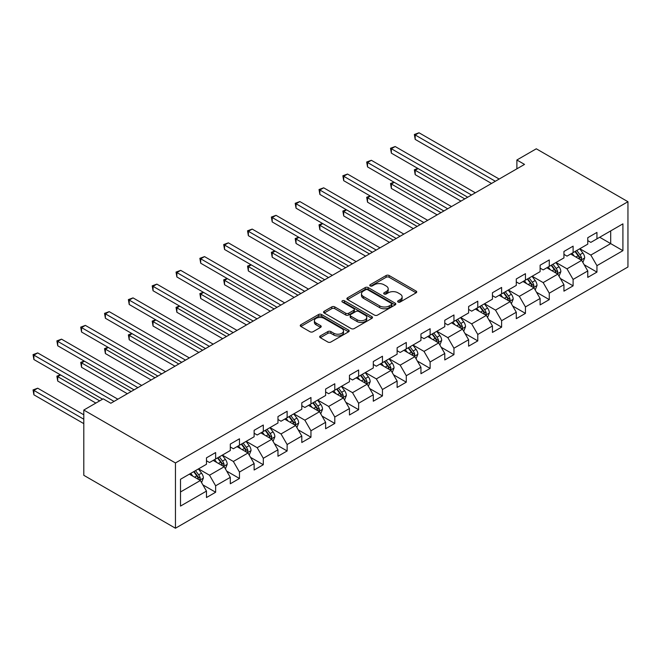 <?xml version="1.0" encoding="UTF-8"?>
<svg xmlns="http://www.w3.org/2000/svg" width="661" height="661" viewBox="0 0 661 661"><rect width="100%" height="100%" fill="white"/><g stroke="black" fill="none" stroke-linecap="round" stroke-linejoin="round"><path stroke-width="0.99" d="M398.079 302.027A1.487 0.859 0 0 0 400.178 302.027L416.116 292.823A2.123 1.223 0 0 0 416.736 291.964A2.123 1.223 0 0 0 416.116 291.096L389.122 275.513A2.123 1.223 0 0 0 386.123 275.513L370.193 284.709A1.487 0.859 0 0 0 369.755 285.312A1.487 0.859 0 0 0 370.193 285.924A1.487 0.859 0 0 0 372.292 285.924L374.349 284.734A6.784 3.916 0 0 1 383.95 284.734L386.198 286.031A6.784 3.916 0 0 1 388.189 288.799A6.784 3.916 0 0 1 386.198 291.567L384.132 292.757A1.487 0.859 0 0 0 383.702 293.368A1.487 0.859 0 0 0 384.132 293.971A1.487 0.859 0 0 0 386.231 293.971L388.296 292.782A6.784 3.916 0 0 1 397.897 292.782L400.145 294.079A6.784 3.916 0 0 1 402.128 296.855A6.784 3.916 0 0 1 400.145 299.623L398.079 300.813A1.487 0.859 0 0 0 397.649 301.416A1.487 0.859 0 0 0 398.079 302.027L398.079 300.813M320.296 335.937A2.123 1.223 0 0 0 319.676 336.804A2.123 1.223 0 0 0 320.296 337.672L327.864 342.043A2.123 1.223 0 0 0 330.864 342.043L348.562 331.83A2.123 1.223 0 0 0 349.182 330.963A2.123 1.223 0 0 0 348.562 330.095L321.568 314.512A2.123 1.223 0 0 0 318.569 314.512L300.879 324.725A2.123 1.223 0 0 0 300.251 325.592A2.123 1.223 0 0 0 300.879 326.46L310.026 331.739A2.123 1.223 0 0 0 313.025 331.739L320.593 327.369A2.123 1.223 0 0 0 321.213 326.501A2.123 1.223 0 0 0 320.593 325.633L316.057 323.014A5.676 3.272 0 0 1 314.396 320.701A5.676 3.272 0 0 1 317.9 317.677A5.676 3.272 0 0 1 324.08 318.387L341.853 328.641A5.676 3.272 0 0 1 343.513 330.963A5.676 3.272 0 0 1 340.01 333.987A5.676 3.272 0 0 1 333.83 333.276L330.864 331.566A2.123 1.223 0 0 0 327.864 331.566L320.296 335.937L320.296 337.672M627.95 201.712L536.294 148.799L516.885 159.995L524.528 164.407L110.841 403.251L103.199 398.839L83.798 410.043L175.454 462.956L627.95 201.712L627.95 266.986L175.454 528.23L175.454 462.956M374.498 315.115A2.123 1.223 0 0 0 377.497 315.115L395.195 304.903A2.123 1.223 0 0 0 395.815 304.035A2.123 1.223 0 0 0 395.195 303.168L368.202 287.585A2.123 1.223 0 0 0 365.203 287.585L347.512 297.805A2.123 1.223 0 0 0 346.893 298.673A2.123 1.223 0 0 0 347.512 299.532L374.498 315.115M342.927 302.341A1.487 0.859 0 0 1 344.439 302.556L344.439 300.788L371.879 316.636A2.123 1.223 0 0 1 372.498 317.495A2.123 1.223 0 0 1 371.879 318.362L354.18 328.583A2.123 1.223 0 0 1 351.181 328.583L324.196 313L324.196 311.265A2.123 1.223 0 0 0 323.568 312.132A2.123 1.223 0 0 0 324.196 313M324.196 311.265L331.764 306.894A2.123 1.223 0 0 1 334.763 306.894L345.711 313.215A2.123 1.223 0 0 0 348.711 313.215L353.734 310.315A2.123 1.223 0 0 0 354.354 309.447A2.123 1.223 0 0 0 353.734 308.58L342.34 302.003A1.487 0.859 0 0 1 341.902 301.399A1.487 0.859 0 0 1 342.819 300.606A1.487 0.859 0 0 1 344.439 300.788M202.877 484.877L215.635 492.247L215.635 485.802L230.301 477.341L230.301 483.778L239.464 478.481L239.464 472.045L254.13 463.576L254.13 470.021L263.301 464.724L263.301 458.288L277.967 449.819L277.967 456.255L287.13 450.967L287.13 444.531L301.796 436.062L301.796 442.498L310.959 437.21L310.959 430.765L325.625 422.305L325.625 428.741L334.796 423.445L334.796 417.008L349.454 408.539L349.454 414.984L358.626 409.688L358.626 403.251L373.291 394.782L373.291 401.219L382.455 395.931L382.455 389.494L397.121 381.025L397.121 387.462L406.284 382.174L406.284 375.729L420.95 367.268L420.95 373.705L430.121 368.408L430.121 361.972L444.787 353.503L444.787 359.948L453.95 354.651L453.95 348.215L468.616 339.746L468.616 346.182L477.779 340.894L477.779 334.458L492.445 325.989L492.445 332.425L501.616 327.137L501.616 320.701L516.282 312.232L516.282 318.668L525.445 313.38L525.445 306.935L540.111 298.475L540.111 304.911L549.274 299.615L549.274 293.178L563.94 284.709L563.94 291.154L573.104 285.858L573.104 279.421L587.769 270.952L587.769 277.389L596.941 272.101L596.941 265.664L622.91 250.668L622.91 223.856L610.69 230.912L610.69 243.612L622.91 250.668M215.635 492.247L206.472 497.535L206.472 491.098L180.503 506.086L180.503 479.275L206.472 464.286L206.472 457.842L215.635 452.554L215.635 458.99L230.301 450.521L230.301 444.085L239.464 438.797L239.464 445.233L254.13 436.764L254.13 430.328L263.301 425.031L263.301 431.476L277.967 423.007L277.967 416.57L287.13 411.274L287.13 417.711L301.796 409.25L301.796 402.805L310.959 397.517L310.959 403.954L325.625 395.493L325.625 389.048L334.796 383.76L334.796 390.197L349.454 381.728L349.454 375.291L358.626 370.003L358.626 376.44L373.291 367.97L373.291 361.534L382.455 356.238L382.455 362.682L397.121 354.213L397.121 347.777L406.284 342.481L406.284 348.917L420.95 340.456L420.95 334.012L430.121 328.724L430.121 335.16L444.787 326.691L444.787 320.255L453.95 314.966L453.95 321.403L468.616 312.934L468.616 306.497L477.779 301.201L477.779 307.646L492.445 299.177L492.445 292.74L501.616 287.444L501.616 293.881L516.282 285.42L516.282 278.975L525.445 273.687L525.445 280.124L540.111 271.654L540.111 265.218L549.274 259.93L549.274 266.366L563.94 257.897L563.94 251.461L573.104 246.165L573.104 252.609L587.769 244.14L587.769 237.704L596.941 232.408L596.941 238.852L622.91 223.856M213.189 460.403L224.186 466.757L209.529 475.218L198.523 468.872M206.472 460.758L209.529 462.518L215.635 458.99M209.529 475.218L215.635 485.802M224.186 466.757L230.301 477.341M237.026 446.646L248.024 452.992L233.358 461.461L222.36 455.115M230.301 446.993L233.358 448.761L239.464 445.233M233.358 461.461L239.464 472.045M248.024 452.992L254.13 463.576M260.855 432.889L271.853 439.235L257.187 447.704L246.189 441.35M254.13 433.236L257.187 435.004L263.301 431.476M257.187 447.704L263.301 458.288M271.853 439.235L277.967 449.819M284.684 419.124L295.682 425.477L281.016 433.947L270.019 427.593M277.967 419.479L281.016 421.239L287.13 417.711M281.016 433.947L287.13 444.531M295.682 425.477L301.796 436.062M308.513 405.367L319.519 411.72L304.853 420.181L293.848 413.836M301.796 405.722L304.853 407.482L310.959 403.954M304.853 420.181L310.959 430.765M319.519 411.72L325.625 422.305M332.351 391.609L343.348 397.955L328.682 406.424L317.685 400.079M325.625 391.965L328.682 393.725L334.796 390.197M328.682 406.424L334.796 417.008M343.348 397.955L349.454 408.539M356.18 377.852L367.177 384.198L352.511 392.667L341.514 386.313M349.454 378.199L352.511 379.968L358.626 376.44M352.511 392.667L358.626 403.251M367.177 384.198L373.291 394.782M380.009 364.087L391.015 370.441L376.349 378.91L365.343 372.556M373.291 364.442L376.349 366.211L382.455 362.682M376.349 378.91L382.455 389.494M391.015 370.441L397.121 381.025M403.846 350.33L414.844 356.684L400.178 365.145L389.18 358.799M397.121 350.685L400.178 352.445L406.284 348.917M400.178 365.145L406.284 375.729M414.844 356.684L420.95 367.268M427.675 336.573L438.673 342.927L424.007 351.388L413.009 345.042M420.95 336.928L424.007 338.688L430.121 335.16M424.007 351.388L430.121 361.972M438.673 342.927L444.787 353.503M451.504 322.816L462.502 329.161L447.836 337.631L436.838 331.277M444.787 323.163L447.836 324.931L453.95 321.403M447.836 337.631L453.95 348.215M462.502 329.161L468.616 339.746M475.333 309.051L486.339 315.404L471.673 323.873L460.667 317.52M468.616 309.406L471.673 311.174L477.779 307.646M471.673 323.873L477.779 334.458M486.339 315.404L492.445 325.989M499.171 295.293L510.168 301.647L495.502 310.116L484.505 303.763M492.445 295.649L495.502 297.409L501.616 293.881M495.502 310.116L501.616 320.701M510.168 301.647L516.282 312.232M523 281.536L533.997 287.89L519.331 296.351L508.334 290.005M516.282 281.892L519.331 283.652L525.445 280.124M519.331 296.351L525.445 306.935M533.997 287.89L540.111 298.475M546.829 267.779L557.834 274.125L543.168 282.594L532.163 276.248M540.111 268.126L543.168 269.895L549.274 266.366M543.168 282.594L549.274 293.178M557.834 274.125L563.94 284.709M570.666 254.022L581.663 260.368L566.998 268.837L556 262.483M563.94 254.369L566.998 256.137L573.104 252.609M566.998 268.837L573.104 279.421M581.663 260.368L587.769 270.952M599.684 237.258L610.69 243.612L590.827 255.08L579.829 248.726M587.769 240.612L590.827 242.38L596.941 238.852M590.827 255.08L596.941 265.664M83.798 410.043L83.798 475.309L175.454 528.23M516.885 159.995L516.885 168.819M180.503 491.974L200.357 480.514L189.36 474.16M200.357 480.514L206.472 491.098M584.184 264.739L596.941 272.101M560.354 278.496L573.104 285.858M536.517 292.253L549.274 299.615M512.688 306.01L525.445 313.38M488.859 319.767L501.616 327.137M465.022 333.532L477.779 340.894M441.193 347.289L453.95 354.651M417.364 361.046L430.121 368.408M393.535 374.804L406.284 382.174M369.697 388.569L382.455 395.931M345.868 402.326L358.626 409.688M322.039 416.083L334.796 423.445M298.202 429.84L310.959 437.21M274.373 443.605L287.13 450.967M250.544 457.362L263.301 464.724M226.715 471.119L239.464 478.481M398.674 302.234L400.145 301.383A6.784 3.916 0 0 0 402.128 298.615L402.128 296.855M388.189 288.799L388.189 290.567A6.784 3.916 0 0 1 386.198 293.335L384.727 294.178M416.116 291.096L416.116 292.823L389.122 277.273A2.123 1.223 0 0 0 386.123 277.273L370.78 286.13M395.162 304.919L368.202 289.353A2.123 1.223 0 0 0 365.203 289.353L347.537 299.549M391.444 304.647A1.487 0.859 0 0 0 391.882 304.035A1.487 0.859 0 0 0 391.444 303.432L367.756 289.749A1.487 0.859 0 0 0 365.657 289.749L363.476 291.005A6.784 3.916 0 0 0 361.493 293.781A6.784 3.916 0 0 0 363.476 296.549L379.678 305.894A6.784 3.916 0 0 0 389.271 305.894L391.444 304.647L391.444 306.407A1.487 0.859 0 0 0 391.882 305.803L391.882 304.035M361.493 293.781L361.493 295.541A6.784 3.916 0 0 0 363.476 298.309L363.476 296.549M391.444 306.407L389.271 307.662A6.784 3.916 0 0 1 379.678 307.662L363.476 298.309M324.221 313.017L331.764 308.654L331.764 306.894M354.354 309.447L354.354 311.215A2.123 1.223 0 0 1 353.734 312.075L348.711 314.975A2.123 1.223 0 0 1 345.711 314.975L334.763 308.654A2.123 1.223 0 0 0 331.764 308.654M344.439 302.556L371.846 318.379M357.072 319.767A5.676 3.272 0 0 0 363.253 320.478A5.676 3.272 0 0 0 366.756 317.454A5.676 3.272 0 0 0 365.095 315.14L358.832 311.521A2.123 1.223 0 0 0 355.833 311.521L350.809 314.421A2.123 1.223 0 0 0 350.19 315.289A2.123 1.223 0 0 0 350.809 316.156L357.072 319.767L357.072 321.535A5.676 3.272 0 0 0 363.253 322.246A5.676 3.272 0 0 0 366.756 319.222L366.756 317.454M350.19 315.289L350.19 317.057A2.123 1.223 0 0 0 350.809 317.924L350.809 316.156M357.072 321.535L350.809 317.924M343.513 330.963L343.513 332.723A5.676 3.272 0 0 1 340.01 335.747A5.676 3.272 0 0 1 333.83 335.044L330.864 333.334A2.123 1.223 0 0 0 327.864 333.334L320.321 337.688M314.396 320.701L314.396 322.469A5.676 3.272 0 0 0 316.057 324.782L316.057 323.014M320.568 327.385L316.057 324.782M348.529 331.839L321.568 316.272A2.123 1.223 0 0 0 318.569 316.272L300.904 326.476M582.87 262.458L584.688 257.881A5.726 3.305 -120 0 0 582.862 253.006L579.705 248.8M574.211 256.063L572.071 253.204M418.099 168.58L415.191 170.257L415.191 174.669L460.973 201.101M580.779 259.856L581.597 258.129A5.726 3.305 -120 0 0 579.953 254.683L576.805 250.469M575.367 251.304L578.871 255.972A2.917 1.686 60 0 1 579.4 256.856L581.597 258.129M574.971 251.535L578.127 255.741A5.726 3.305 60 0 1 579.763 259.186M415.191 174.669L414.356 169.77L464.799 198.895M414.356 169.77L417.76 168.39M495.345 181.254L415.191 134.976L419.016 132.77L499.171 179.048M491.528 183.461L415.191 139.388L415.191 134.976L414.356 134.489L419.016 132.77M415.191 139.388L414.356 134.489M559.041 276.215L560.858 271.638A5.726 3.305 -120 0 0 559.024 266.763L555.876 262.557M550.382 269.828L548.233 266.97M394.262 182.337L391.362 184.014L391.362 188.426L437.144 214.858M556.942 273.613L557.76 271.886A5.726 3.305 -120 0 0 556.124 268.44L552.976 264.235M551.538 265.061L555.033 269.729A2.917 1.686 60 0 1 555.562 270.613L557.76 271.886M551.142 265.292L554.29 269.498A5.726 3.305 60 0 1 555.934 272.943M391.362 188.426L390.519 183.527L440.961 212.652M390.519 183.527L393.931 182.147M535.203 289.981L537.021 285.403A5.726 3.305 -120 0 0 535.195 280.528L532.047 276.315M526.544 283.586L524.404 280.727M370.433 196.102L367.533 197.771L367.533 202.183L413.315 228.615M533.113 287.378L533.931 285.643A5.726 3.305 -120 0 0 532.295 282.197L529.139 277.992M527.709 278.818L531.204 283.486A2.917 1.686 60 0 1 531.733 284.37L533.931 285.643M527.304 279.049L530.461 283.255A5.726 3.305 60 0 1 532.097 286.7M367.533 202.183L366.69 197.292L417.132 226.409M366.69 197.292L370.094 195.904M471.516 195.012L391.362 148.733L395.179 146.527L475.333 192.805M467.699 197.218L391.362 153.145L391.362 148.733L390.519 148.254L395.179 146.527M391.362 153.145L390.519 148.254M447.687 208.769L367.533 162.499L371.35 160.293L451.504 206.571M443.87 210.975L367.533 166.903L367.533 162.499L366.69 162.011L371.35 160.293M367.533 166.903L366.69 162.011M511.374 303.738L513.192 299.16A5.726 3.305 -120 0 0 511.366 294.285L508.21 290.072M502.715 297.343L500.575 294.484M346.604 209.859L343.695 211.537L343.695 215.94L389.486 242.38M509.284 301.135L510.102 299.4A5.726 3.305 -120 0 0 508.466 295.963L505.31 291.749M503.872 292.575L507.375 297.243A2.917 1.686 60 0 1 507.904 298.136L510.102 299.4M503.475 292.806L506.632 297.02A5.726 3.305 60 0 1 508.268 300.458M343.695 215.94L342.861 211.049L393.303 240.174M342.861 211.049L346.265 209.661M487.545 317.495L489.363 312.917A5.726 3.305 -120 0 0 487.537 308.043L484.381 303.837M478.886 311.1L476.738 308.241M322.775 223.616L319.866 225.294L319.866 229.706L365.649 256.137M485.447 314.892L486.273 313.165A5.726 3.305 -120 0 0 484.629 309.72L481.481 305.506M480.043 306.34L483.538 311.009A2.917 1.686 60 0 1 484.075 311.893L486.273 313.165M479.646 306.564L482.794 310.777A5.726 3.305 60 0 1 484.439 314.223M319.866 229.706L319.023 224.806L369.466 253.931M319.023 224.806L322.436 223.426M463.708 331.252L465.526 326.674A5.726 3.305 -120 0 0 463.7 321.8L460.552 317.594M455.049 324.865L452.909 322.006M298.937 237.373L296.037 239.051L296.037 243.463L341.82 269.895M461.618 328.649L462.436 326.922A5.726 3.305 -120 0 0 460.8 323.477L457.643 319.271M456.214 320.098L459.709 324.766A2.917 1.686 60 0 1 460.238 325.65L462.436 326.922M455.809 320.329L458.965 324.534A5.726 3.305 60 0 1 460.601 327.98M296.037 243.463L295.194 238.563L345.637 267.688M295.194 238.563L298.607 237.183M423.858 222.534L343.695 176.256L347.521 174.05L427.675 220.328M420.032 224.74L343.695 180.668L343.695 176.256L342.861 175.768L347.521 174.05M343.695 180.668L342.861 175.768M400.021 236.291L319.866 190.013L323.683 187.807L403.846 234.085M396.203 238.497L319.866 194.425L319.866 190.013L319.023 189.525L323.683 187.807M319.866 194.425L319.023 189.525M376.192 250.048L296.037 203.77L299.854 201.564L380.009 247.842M372.374 252.254L296.037 208.182L296.037 203.77L295.194 203.291L299.854 201.564M296.037 208.182L295.194 203.291M439.879 345.017L441.697 340.432A5.726 3.305 -120 0 0 439.871 335.557L436.714 331.351M431.22 338.622L429.08 335.763M275.108 251.13L272.208 252.808L272.208 257.22L317.991 283.652M437.789 342.415L438.607 340.679A5.726 3.305 -120 0 0 436.971 337.234L433.814 333.028M432.377 333.855L435.88 338.523A2.917 1.686 60 0 1 436.409 339.407L438.607 340.679M431.98 334.086L435.136 338.292A5.726 3.305 60 0 1 436.772 341.737M272.208 257.22L271.365 252.328L321.808 281.446M271.365 252.328L274.769 250.94M352.363 263.805L272.208 217.527L276.025 215.329L356.18 261.607M348.545 266.011L272.208 221.939L272.208 217.527L271.365 217.048L276.025 215.329M272.208 221.939L271.365 217.048M416.05 358.774L417.868 354.197A5.726 3.305 -120 0 0 416.042 349.322L412.885 345.108M407.391 352.379L405.251 349.52M251.279 264.896L248.371 266.573L248.371 270.977L294.153 297.409M413.96 356.172L414.778 354.436A5.726 3.305 -120 0 0 413.133 350.991L409.985 346.785M408.548 347.612L412.051 352.28A2.917 1.686 60 0 1 412.58 353.172L414.778 354.436M408.151 347.843L411.307 352.057A5.726 3.305 60 0 1 412.943 355.494M248.371 270.977L247.536 266.086L297.979 295.211M247.536 266.086L250.94 264.697M328.525 277.57L248.371 231.292L252.196 229.086L332.351 275.364M324.708 279.768L248.371 235.696L248.371 231.292L247.536 230.805L252.196 229.086M248.371 235.696L247.536 230.805M392.221 372.531L394.039 367.954A5.726 3.305 -120 0 0 392.204 363.079L389.056 358.865M383.562 366.136L381.414 363.277M227.442 278.653L224.542 280.33L224.542 284.742L270.324 311.174M390.122 369.929L390.94 368.194A5.726 3.305 -120 0 0 389.304 364.756L386.148 360.542M384.719 361.377L388.214 366.045A2.917 1.686 60 0 1 388.742 366.929L390.94 368.194M384.322 361.6L387.47 365.814A5.726 3.305 60 0 1 389.114 369.259M224.542 284.742L223.699 279.843L274.141 308.968M223.699 279.843L227.111 278.455M304.696 291.327L224.542 245.049L228.359 242.843L308.513 289.121M300.879 293.534L224.542 249.461L224.542 245.049L223.699 244.562L228.359 242.843M224.542 249.461L223.699 244.562M368.384 386.288L370.201 381.711A5.726 3.305 -120 0 0 368.375 376.836L365.219 372.63M359.724 379.893L357.584 377.034M203.613 292.41L200.713 294.087L200.713 298.499L246.495 324.931M366.293 383.686L367.111 381.959A5.726 3.305 -120 0 0 365.475 378.513L362.319 374.308M360.889 375.134L364.385 379.802A2.917 1.686 60 0 1 364.913 380.686L367.111 381.959M360.485 375.365L363.641 379.571A5.726 3.305 60 0 1 365.277 383.016M200.713 298.499L199.87 293.6L250.312 322.725M199.87 293.6L203.274 292.22M280.867 305.085L200.713 258.806L204.53 256.6L284.684 302.878M277.05 307.291L200.713 263.218L200.713 258.806L199.87 258.319L204.53 256.6M200.713 263.218L199.87 258.319M344.555 400.045L346.372 395.468A5.726 3.305 -120 0 0 344.546 390.593L341.39 386.388M335.895 393.659L333.755 390.8M179.784 306.167L176.875 307.844L176.875 312.256L222.666 338.688M342.464 397.451L343.282 395.716A5.726 3.305 -120 0 0 341.646 392.27L338.49 388.065M337.052 388.891L340.555 393.559A2.917 1.686 60 0 1 341.084 394.443L343.282 395.716M336.656 389.122L339.812 393.328A5.726 3.305 60 0 1 341.448 396.774M176.875 312.256L176.041 307.365L226.483 336.482M176.041 307.365L179.445 305.977M257.038 318.842L176.875 272.563L180.701 270.366L260.855 316.636M253.213 321.048L176.875 276.976L176.875 272.563L176.041 272.084L180.701 270.366M176.875 276.976L176.041 272.084M320.725 413.811L322.543 409.233A5.726 3.305 -120 0 0 320.717 404.358L317.561 400.145M312.066 407.416L309.918 404.557M155.946 319.932L153.046 321.601L153.046 326.013L198.829 352.445M318.627 411.208L319.453 409.473A5.726 3.305 -120 0 0 317.809 406.028L314.661 401.822M313.223 402.648L316.718 407.316A2.917 1.686 60 0 1 317.255 408.209L319.453 409.473M312.827 402.88L315.975 407.085A5.726 3.305 60 0 1 317.619 410.531M153.046 326.013L152.204 321.122L202.646 350.239M152.204 321.122L155.616 319.734M233.201 332.607L153.046 286.329L156.864 284.123L237.026 330.401M229.384 334.805L153.046 290.733L153.046 286.329L152.204 285.841L156.864 284.123M153.046 290.733L152.204 285.841M296.888 427.568L298.706 422.99A5.726 3.305 -120 0 0 296.88 418.116L293.732 413.902M288.229 421.173L286.089 418.314M132.117 333.689L129.217 335.367L129.217 339.771L175 366.211M294.798 424.965L295.616 423.23A5.726 3.305 -120 0 0 293.98 419.793L290.823 415.579M289.394 416.405L292.889 421.082A2.917 1.686 60 0 1 293.418 421.966L295.616 423.23M288.989 416.637L292.145 420.85A5.726 3.305 60 0 1 293.781 424.288M129.217 339.771L128.374 334.879L178.817 364.004M128.374 334.879L131.787 333.491M209.372 346.364L129.217 300.086L133.035 297.88L213.189 344.158M205.554 348.57L129.217 304.498L129.217 300.086L128.374 299.598L133.035 297.88M129.217 304.498L128.374 299.598M273.059 441.325L274.877 436.747A5.726 3.305 -120 0 0 273.051 431.873L269.895 427.667M264.4 434.93L262.26 432.071M108.288 347.446L105.388 349.124L105.388 353.536L151.171 379.968M270.969 438.722L271.787 436.995A5.726 3.305 -120 0 0 270.151 433.55L266.994 429.336M265.557 430.171L269.06 434.839A2.917 1.686 60 0 1 269.589 435.723L271.787 436.995M265.16 430.402L268.316 434.608A5.726 3.305 60 0 1 269.952 438.053M105.388 353.536L104.545 348.636L154.988 377.762M104.545 348.636L107.95 347.256M185.543 360.121L105.388 313.843L109.205 311.637L189.36 357.915M181.725 362.327L105.388 318.255L105.388 313.843L104.545 313.355L109.205 311.637M105.388 318.255L104.545 313.355M249.23 455.082L251.048 450.505A5.726 3.305 -120 0 0 249.222 445.63L246.066 441.424M240.571 448.695L238.431 445.836M84.459 361.203L81.551 362.881L81.551 367.293L127.333 393.725M247.14 452.479L247.958 450.752A5.726 3.305 -120 0 0 246.313 447.307L243.165 443.101M241.728 443.928L245.231 448.596A2.917 1.686 60 0 1 245.76 449.48L247.958 450.752M241.331 444.159L244.479 448.365A5.726 3.305 60 0 1 246.123 451.81M81.551 367.293L80.716 362.393L131.159 391.519M80.716 362.393L84.121 361.013M161.705 373.878L81.551 327.6L85.368 325.394L165.531 371.672M157.888 376.084L81.551 332.012L81.551 327.6L80.716 327.121L85.368 325.394M81.551 332.012L80.716 327.121M225.401 468.847L227.21 464.27A5.726 3.305 -120 0 0 225.384 459.387L222.236 455.181M216.742 462.452L214.594 459.593M60.622 374.969L57.722 376.638L57.722 381.05L95.87 403.078M223.302 466.245L224.12 464.509A5.726 3.305 -120 0 0 222.484 461.064L219.328 456.858M217.899 457.685L221.394 462.353A2.917 1.686 60 0 1 221.922 463.237L224.12 464.509M217.502 457.916L220.65 462.122A5.726 3.305 60 0 1 222.294 465.567M57.722 381.05L56.879 376.159L99.687 400.872M56.879 376.159L60.291 374.77M137.876 387.635L57.722 341.365L61.539 339.159L141.694 385.437M134.059 389.841L57.722 345.769L57.722 341.365L56.879 340.878L61.539 339.159M57.722 345.769L56.879 340.878M201.564 482.604L203.381 478.027A5.726 3.305 -120 0 0 201.555 473.152L198.399 468.938M192.905 476.209L190.765 473.35M83.798 414.802L37.71 388.197L33.893 390.403L33.893 394.807L83.798 423.627M199.473 480.002L200.291 478.267A5.726 3.305 -120 0 0 198.655 474.829L195.499 470.615M194.07 471.442L197.565 476.11A2.917 1.686 60 0 1 198.093 477.002L200.291 478.267M193.665 471.673L196.821 475.887A5.726 3.305 60 0 1 198.457 479.324M33.893 394.807L33.05 389.916L83.798 419.214M33.05 389.916L37.71 388.197M114.047 401.401L33.893 355.122L37.71 352.916L117.865 399.194M102.587 399.194L33.893 359.526L33.893 355.122L33.05 354.635L37.71 352.916M33.893 359.526L33.05 354.635M400.145 301.383L400.145 299.623M384.132 293.971L384.132 292.757M386.198 293.335L386.198 291.567M370.193 285.924L370.193 284.709M386.123 277.273L386.123 275.513M389.122 277.273L389.122 275.513M347.512 299.532L347.512 297.805M365.203 289.353L365.203 287.585M368.202 289.353L368.202 287.585M395.195 304.903L395.195 303.168M379.678 307.662L379.678 305.894M389.271 307.662L389.271 305.894M334.763 308.654L334.763 306.894M345.711 314.975L345.711 313.215M348.711 314.975L348.711 313.215M353.734 312.075L353.734 310.315M371.879 318.362L371.879 316.636M327.864 333.334L327.864 331.566M330.864 333.334L330.864 331.566M333.83 335.044L333.83 333.276M320.593 327.369L320.593 325.633M300.879 326.46L300.879 324.725M318.569 316.272L318.569 314.512M321.568 316.272L321.568 314.512M348.562 331.83L348.562 330.095M581.093 260.046L584.646 257.988M579.953 254.683L582.862 253.006M575.888 257.03L578.127 255.741M557.264 273.803L560.817 271.754M556.124 268.44L559.024 266.763M552.051 270.795L554.29 269.498M533.435 287.56L536.988 285.511M532.295 282.197L535.195 280.528M528.222 284.552L530.461 283.255M509.606 301.317L513.151 299.268M508.466 295.963L511.366 294.285M504.393 298.309L506.632 297.02M485.769 315.082L489.322 313.025M484.629 309.72L487.537 308.043M480.555 312.066L482.794 310.777M461.94 328.839L465.493 326.79M460.8 323.477L463.7 321.8M456.726 325.832L458.965 324.534M438.111 342.596L441.664 340.547M436.971 337.234L439.871 335.557M432.897 339.589L435.136 338.292M414.273 356.353L417.826 354.304M413.133 350.991L416.042 349.322M409.068 353.346L411.307 352.057M390.444 370.11L393.997 368.061M389.304 364.756L392.204 363.079M385.231 367.103L387.47 365.814M366.615 383.876L370.168 381.827M365.475 378.513L368.375 376.836M361.402 380.86L363.641 379.571M342.786 397.633L346.331 395.584M341.646 392.27L344.546 390.593M337.573 394.625L339.812 393.328M318.949 411.39L322.502 409.341M317.809 406.028L320.717 404.358M313.735 408.382L315.975 407.085M295.12 425.147L298.673 423.098M293.98 419.793L296.88 418.116M289.906 422.139L292.145 420.85M271.291 438.912L274.844 436.855M270.151 433.55L273.051 431.873M266.077 435.896L268.316 434.608M247.454 452.669L251.006 450.62M246.313 447.307L249.222 445.63M242.248 449.662L244.479 448.365M223.625 466.426L227.177 464.377M222.484 461.064L225.384 459.387M218.411 463.419L220.65 462.122M199.796 480.183L203.348 478.134M198.655 474.829L201.555 473.152M194.582 477.176L196.821 475.887"/></g></svg>

